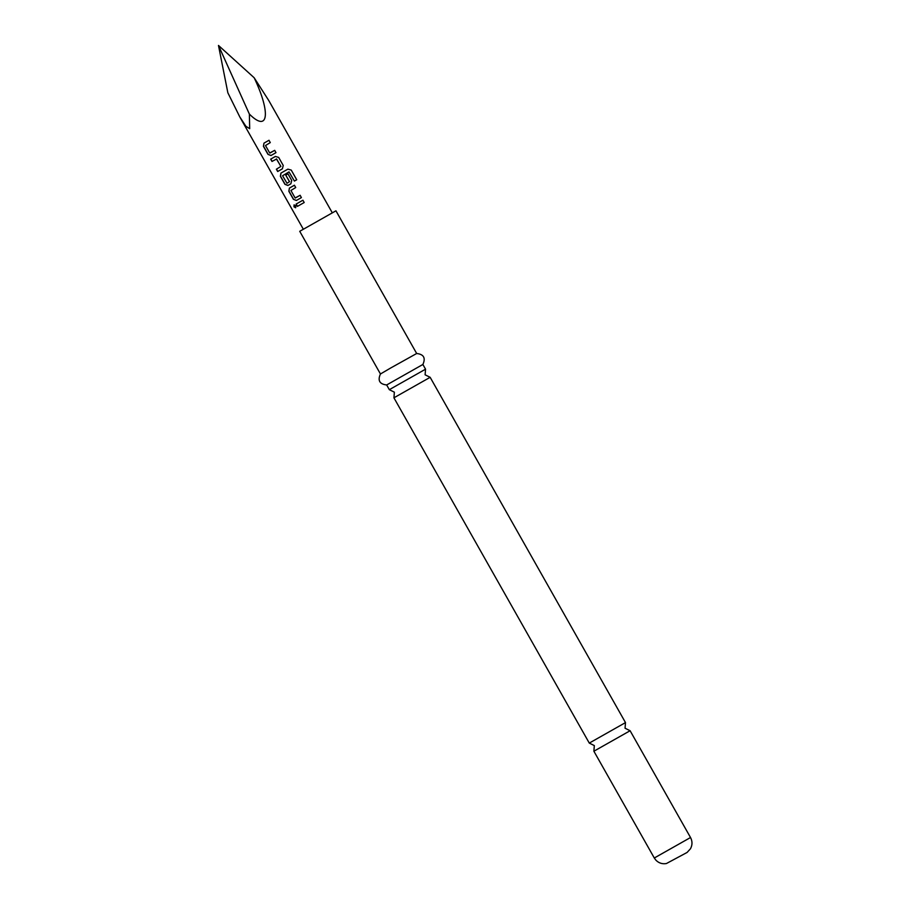 <?xml version="1.0" encoding="UTF-8"?>
<svg xmlns="http://www.w3.org/2000/svg" width="909" height="909" viewBox="0 0 909 909"><rect width="100%" height="100%" fill="white"/><g stroke="black" fill="none" stroke-linecap="round" stroke-linejoin="round"><path stroke-width="1.36" d="M293.982 206.832L294.05 204.9L295.823 205.775L295.641 207.775L293.982 206.832M295.72 207.718L294.164 206.729L294.13 204.866M625.494 722.598L589.282 743.085L594.327 745.596L593.884 751.22L630.107 730.734L625.051 728.211L625.494 722.598L430.15 377.315L425.105 374.803L425.548 369.179L389.325 389.677L394.37 392.188L393.938 397.801L430.15 377.315M390.961 367.838L416.674 353.499L335.944 210.808L299.731 231.306L380.451 373.985L390.961 367.838M389.325 389.677L386.666 384.962L422.878 364.475C425.844 357.964 423.764 354.305 416.663 353.487M332.262 212.763L268.791 100.569L254.156 77.742C271.041 113.136 268.405 133.123 249.373 114.08L249.691 128.703L245.919 126.306L239.817 116.966L227.852 92.775L218.478 45.45L249.373 114.08M265.371 142.349L268.984 140.281L270.291 142.588L265.485 145.542L269.7 152.985L274.688 150.349L275.984 152.655L270.962 155.519L267.985 154.382L263.417 146.315L263.962 143.156L265.371 142.349M273.848 157.325L275.382 156.45L278.688 157.416L283.244 165.483L282.381 168.824L277.677 171.517L276.37 169.21L280.847 166.449L276.631 158.995L271.984 161.45L270.677 159.143L273.848 157.325M282.324 172.312L287.869 169.154L291.244 170.085L296.72 179.766L294.402 181.073L289.005 171.892L282.574 175.755L287.017 183.288L289.46 181.675L285.756 175.13L287.983 173.858L291.721 180.471L290.857 183.8L287.914 185.481L284.937 184.345L280.37 176.278L280.915 173.119L282.324 172.312M290.8 187.288L294.414 185.231L295.72 187.538L290.914 190.481L295.118 197.935L300.118 195.299L301.413 197.605L296.379 200.469L293.414 199.321L288.846 191.254L289.392 188.095L290.8 187.288M299.277 202.275L302.89 200.219L304.197 202.525L297.413 206.388L296.107 204.082L299.277 202.275M254.156 77.742L218.478 45.45M297.55 206.309L296.107 204.082M296.254 204.002L302.936 200.196M296.493 200.412L293.414 199.321M300.152 195.276L295.334 198.014M293.55 199.241L288.994 191.185L289.392 188.095M289.505 188.038L294.459 185.209M294.414 181.073L289.005 171.892M288.028 185.425L285.074 184.266L280.517 176.198L281.029 173.051L287.869 169.154L291.244 170.085L296.698 179.777M287.017 183.288L289.539 181.641L285.756 175.13M285.824 175.085L288.028 173.846M272.121 161.37L270.825 159.064L275.45 156.416M277.813 171.437L276.518 169.131L280.915 166.404L276.393 158.927M271.075 155.462L267.985 154.382M269.916 153.064L274.723 150.337M268.121 154.303L263.565 146.235L263.962 143.156M264.076 143.088L269.03 140.27M690.522 837.519C692.488 841.268 692.476 845.018 690.476 848.756L687.079 852.46L666.388 863.55C662.286 864.243 658.764 863.096 655.844 860.119L654.298 858.005L690.522 837.519L630.107 730.734M425.548 369.179L422.878 364.464M239.817 116.966L303.288 229.148M589.282 743.085L393.927 397.812M386.666 384.962C379.564 384.155 377.496 380.485 380.451 373.974M654.298 858.005L593.884 751.22"/></g></svg>
